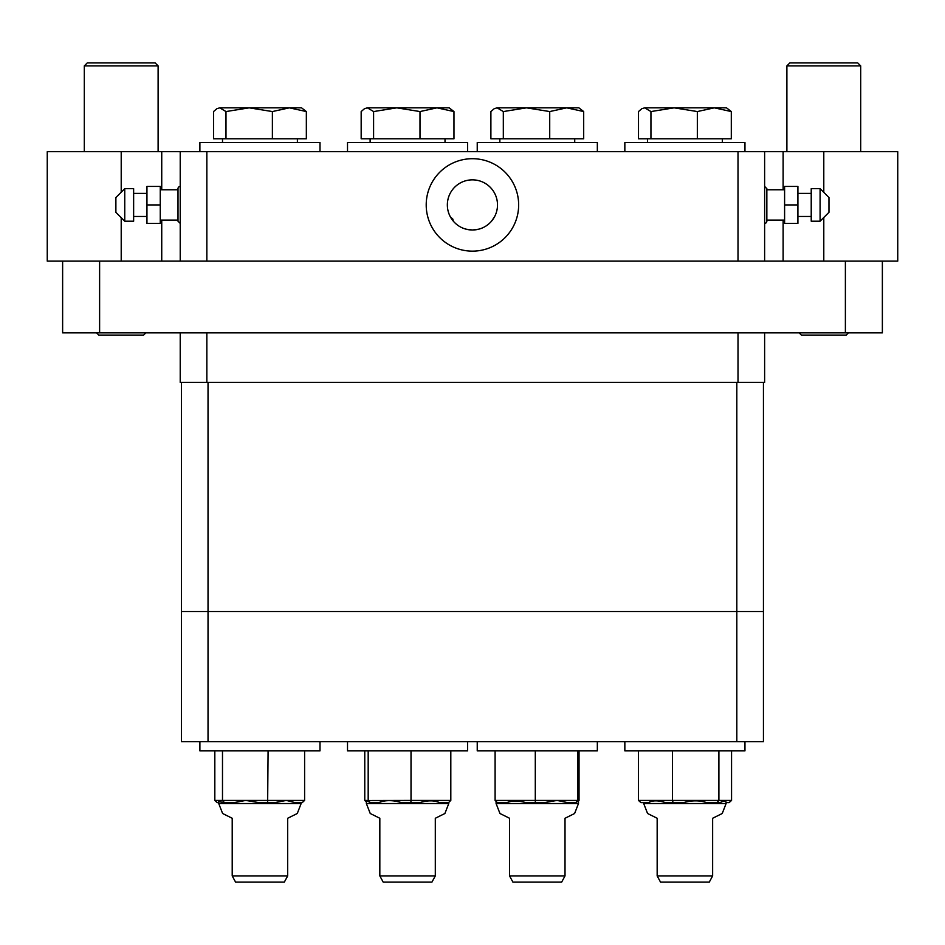 <?xml version="1.0" encoding="UTF-8"?>
<svg xmlns="http://www.w3.org/2000/svg" width="945" height="945" viewBox="0 0 945 945"><rect width="100%" height="100%" fill="white"/><g stroke="black" fill="none" stroke-linecap="round" stroke-linejoin="round"><path stroke-width="1.42" d="M426.207 204.923A46.222 46.222 0 0 1 472.429 158.701A46.222 46.222 0 0 1 518.651 204.923A46.222 46.222 0 0 1 472.429 251.146A46.222 46.222 0 0 1 426.207 204.923M447.351 204.923A25.066 25.066 0 0 0 484.962 226.635A25.066 25.066 0 0 0 484.962 183.212A25.066 25.066 0 0 0 447.351 204.923M466.003 229.162L472.429 230.001L478.843 229.162L472.429 230.001L466.003 229.162M738.01 332.864L738.01 382.418L764.623 382.418L764.623 332.864M738.01 382.418L206.849 382.418L206.849 332.864M180.223 332.864L180.223 382.418L206.849 382.418M783.121 189.768L783.121 151.672L897.75 151.672L897.75 261.127L845.385 261.127L845.385 332.864L882.37 332.864L882.37 261.127M62.63 261.127L62.63 332.864L99.615 332.864L99.615 261.127L47.25 261.127L47.25 151.672L161.737 151.672L161.737 189.768M492.758 219.583L494.53 216.759M783.121 151.672L161.737 151.672M180.223 151.672L180.223 261.127M764.623 261.127L764.623 151.672M738.01 151.672L738.01 261.127M206.849 261.127L206.849 151.672M158.11 65.89L155.157 62.925L87.259 62.925L84.306 65.89L158.11 65.89L158.11 151.672M96.579 332.864L98.8 335.085L143.616 335.085L145.837 332.864M860.694 65.89L857.741 62.925L789.843 62.925L786.89 65.89L860.694 65.89L860.694 151.672M799.163 332.864L801.384 335.085L846.2 335.085L848.421 332.864M181.405 382.418L181.405 611.533L208.03 611.533L208.03 382.418M736.816 382.418L736.816 611.533L181.405 611.533L181.405 741.707L208.03 741.707L208.03 611.533L763.442 611.533L763.442 382.418M736.816 741.707L763.442 741.707L763.442 611.533L736.816 611.533L736.816 741.707L208.03 741.707M624.846 741.707L624.846 750.873L744.955 750.873L744.955 741.707M477.237 741.707L477.237 750.873L597.334 750.873L597.334 741.707M347.512 741.707L347.512 750.873L467.621 750.873L467.621 741.707M199.891 741.707L199.891 750.873L320.001 750.873L320.001 741.707M624.846 151.672L624.846 142.506L744.955 142.506L744.955 151.672M477.237 151.672L477.237 142.506L597.334 142.506L597.334 151.672M347.512 151.672L347.512 142.506L467.621 142.506L467.621 151.672M199.891 151.672L199.891 142.506L320.001 142.506L320.001 151.672M268.085 750.873L267.648 802.648L259.036 802.648L245.747 800.427L233.994 802.648L224.473 802.648L222.488 800.427L214.822 800.427L217.22 802.648L218.744 802.648M224.473 802.648L218.744 801.62L218.744 803.534L222.618 813.503L232.21 818.264L232.21 875.909L287.682 875.909L287.682 818.264L297.273 813.503L301.148 803.534L218.744 803.534M304.609 750.873L304.609 800.427L302.211 802.648L295.159 802.648L286.347 800.427L274.688 802.648L267.648 802.648M304.609 800.427L222.488 800.427L222.488 750.873M214.822 750.873L214.822 800.427M450.812 750.873L450.812 800.427L448.509 802.648L439.614 802.648C434.31 800.273 427.683 800.273 419.734 802.648L410.839 802.648L411.016 800.427L366.365 800.533L366.365 803.534L370.239 813.503L379.831 818.264L379.831 875.909L435.302 875.909L435.302 818.264L444.894 813.503L448.769 803.534L366.365 803.534M410.839 802.648L401.507 802.648C392.742 799.978 385.158 799.978 378.768 802.648L370.298 802.648L368.184 800.427L368.184 750.873M370.298 802.648L366.471 800.427L364.77 800.427L364.77 750.873M366.365 801.962L364.77 800.427M411.016 750.873L411.016 800.427L450.812 800.427M731.56 750.873L731.56 800.427L729.067 802.648L726.103 802.577C726.055 800.557 724.047 800.58 720.066 802.648L717.101 802.648L718.897 800.427L638.466 800.427L640.958 802.648L648.542 802.648C652.534 800.273 658.192 800.273 665.516 802.648L673.124 802.648L672.462 800.427L672.462 750.873M717.101 802.648L706.695 802.648C699.583 800.273 691.858 800.273 683.507 802.648L673.124 802.648M731.56 800.427L718.897 800.427L718.897 750.873M638.466 750.873L638.466 800.427M577.915 750.873L577.915 800.427L575.729 802.648L567.685 802.648L557.042 800.427L544.273 802.648L535.366 802.648L535.295 800.427L495.097 800.427L497.353 802.648L506.792 802.648C512.072 800.557 518.451 800.557 525.94 802.648L535.366 802.648M579.037 750.873L579.037 800.427L575.729 802.648M496.09 801.395L496.09 803.534L578.482 803.534L578.482 800.439L535.295 800.427L535.295 750.873M495.097 750.873L495.097 800.427M764.623 223.41A2.221 2.221 0 0 0 766.844 221.201L766.844 188.657L766.844 189.768L784.598 189.768M766.844 220.09L784.598 220.09M820.095 188.657L820.095 221.201L828.966 212.318L828.966 197.529L820.095 188.657L811.223 188.657L811.223 221.201L820.095 221.201M811.223 193.382L797.911 193.382M797.911 204.923L797.911 186.437L784.598 186.437L784.598 204.923L797.911 204.923L797.911 223.41L784.598 223.41L784.598 204.923M180.223 186.437A2.221 2.221 0 0 0 178.003 188.657L178.003 221.201L180.223 223.41M178.003 189.768L160.26 189.768M124.752 221.201L124.752 188.657L115.881 197.529L115.881 212.318L124.752 221.201L133.635 221.201L133.635 188.657L124.752 188.657M133.635 216.464L146.947 216.464M146.947 204.923L146.947 223.41L160.26 223.41L160.26 204.923L146.947 204.923L146.947 186.437L160.26 186.437L160.26 204.923M99.615 332.864L845.385 332.864M99.615 261.127L845.385 261.127M232.21 875.909L235.553 882.075L284.35 882.075L287.682 875.909M306.345 111.557L289.371 107.836L301.549 107.836L306.345 111.557L306.345 138.809L213.546 138.809L213.546 111.557L216.877 108.687L219.772 107.836L289.371 107.836L272.384 111.557L249.185 107.836L225.985 111.557L219.772 107.836L216.877 108.687M225.985 138.809L225.985 111.557M272.384 138.809L272.384 111.557M379.831 875.909L383.174 882.075L431.959 882.075L435.302 875.909M453.966 111.557L436.98 107.836L449.17 107.836L453.966 111.557L453.966 138.809L361.167 138.809L361.167 111.557L364.498 108.687L367.381 107.836L436.98 107.836L419.993 111.557L396.794 107.836L373.594 111.557L367.381 107.836L364.498 108.687M373.594 138.809L373.594 111.557M419.993 138.809L419.993 111.557M578.482 803.534L574.607 813.503L565.015 818.264L565.015 875.909L509.556 875.909L509.556 818.264L499.964 813.503L496.09 803.534M509.556 875.909L512.887 882.075L561.684 882.075L565.015 875.909M583.691 111.557L566.705 107.836L578.883 107.836L583.691 111.557L583.691 138.809L490.892 138.809L490.892 111.557L494.223 108.687L497.105 107.836L566.705 107.836L549.718 111.557L526.519 107.836L503.319 111.557L497.105 107.836L494.223 108.687M503.319 138.809L503.319 111.557M549.718 138.809L549.718 111.557M712.636 875.909L657.165 875.909L657.165 818.264L647.573 813.503L643.699 803.534L726.103 803.534L722.228 813.503L712.636 818.264L712.636 875.909L709.305 882.075L660.508 882.075L657.165 875.909M731.3 111.557L714.314 107.836L726.504 107.836L731.3 111.557L731.3 138.809L638.501 138.809L638.501 111.557L641.832 108.687L644.714 107.836L714.314 107.836L697.339 111.557L674.139 107.836L650.94 111.557L644.714 107.836L641.832 108.687M650.94 138.809L650.94 111.557M697.339 138.809L697.339 111.557M823.792 151.672L823.792 192.355M823.792 217.504L823.792 261.127M121.208 151.672L121.208 192.201M121.208 217.645L121.208 261.127M161.737 220.09L161.737 261.127M783.121 261.127L783.121 220.09M84.306 65.89L84.306 151.672M786.89 65.89L786.89 151.672M491.506 221.189L494.377 217.043M453.34 221.189L452.749 218.968L450.481 217.043M301.148 802.648L301.148 803.534M448.769 802.399L448.769 803.534M643.699 802.648L643.699 803.534M726.103 802.577L726.103 803.534M764.623 186.437L766.844 188.657M797.911 216.464L811.223 216.464M160.26 220.09L178.003 220.09M146.947 193.382L133.635 193.382M222.512 138.809L222.512 142.506M297.391 138.809L297.391 142.506M370.121 138.809L370.121 142.506M445.012 138.809L445.012 142.506M499.846 138.809L499.846 142.506M574.725 138.809L574.725 142.506M647.467 138.809L647.467 142.506M722.346 138.809L722.346 142.506"/></g></svg>
